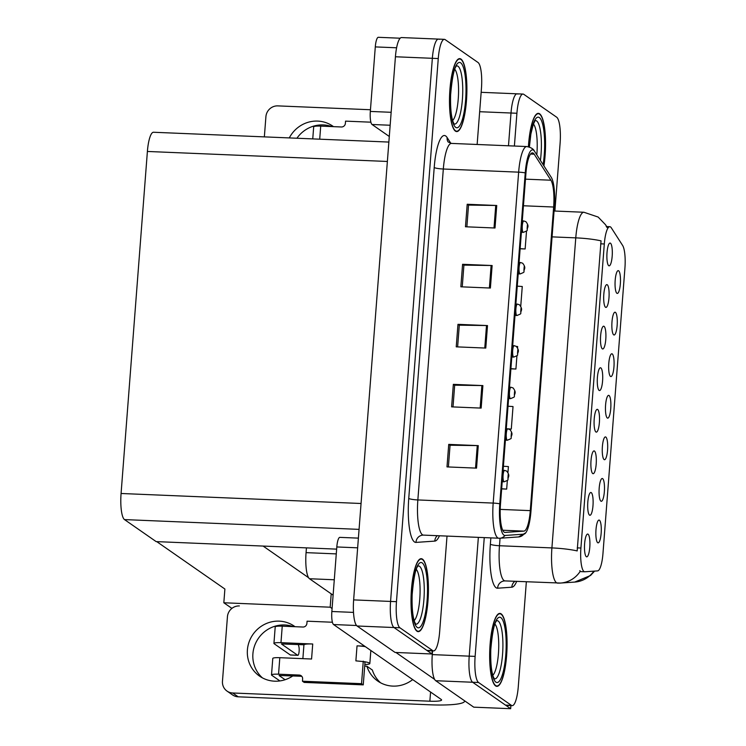<?xml version="1.0" encoding="UTF-8"?>
<svg xmlns="http://www.w3.org/2000/svg" width="746" height="746" viewBox="0 0 746 746"><rect width="100%" height="100%" fill="white"/><g stroke="black" fill="none" stroke-linecap="round" stroke-linejoin="round"><path stroke-width="1.12" d="M586.337 556.702A11.404 2.686 92.4 0 0 586.347 556.712A11.404 2.686 92.4 0 0 589.788 547.228A11.404 2.686 92.4 0 0 588.072 534.192A11.404 2.686 92.4 0 0 587.279 534.155A11.404 2.686 92.4 0 0 584.519 545.317A11.404 2.686 92.4 0 0 586.337 556.702M604.101 459.573A11.404 2.686 92.4 0 0 604.111 459.573A11.404 2.686 92.4 0 0 607.552 450.099A11.404 2.686 92.4 0 0 605.836 437.063A11.404 2.686 92.4 0 0 605.053 437.025A11.404 2.686 92.4 0 0 602.292 448.187A11.404 2.686 92.4 0 0 604.101 459.573M600.903 501.144A11.404 2.686 92.4 0 0 600.912 501.153A11.404 2.686 92.4 0 0 604.353 491.67A11.404 2.686 92.4 0 0 602.637 478.634A11.404 2.686 92.4 0 0 601.854 478.596A11.404 2.686 92.4 0 0 599.094 489.758A11.404 2.686 92.4 0 0 600.903 501.144M613.697 334.861A11.404 2.686 92.4 0 0 613.706 334.861A11.404 2.686 92.4 0 0 617.147 325.387A11.404 2.686 92.4 0 0 615.431 312.35A11.404 2.686 92.4 0 0 614.648 312.313A11.404 2.686 92.4 0 0 611.888 323.475A11.404 2.686 92.4 0 0 613.697 334.861M599.131 390.419A11.404 2.686 92.4 0 0 599.141 390.419A11.404 2.686 92.4 0 0 602.582 380.945A11.404 2.686 92.4 0 0 600.866 367.909A11.404 2.686 92.4 0 0 600.082 367.871A11.404 2.686 92.4 0 0 597.313 379.033A11.404 2.686 92.4 0 0 599.131 390.419M605.528 307.277A11.404 2.686 92.4 0 0 605.538 307.277A11.404 2.686 92.4 0 0 608.978 297.803A11.404 2.686 92.4 0 0 607.263 284.767A11.404 2.686 92.4 0 0 606.479 284.73A11.404 2.686 92.4 0 0 603.719 295.892A11.404 2.686 92.4 0 0 605.528 307.277M597.705 542.715A11.404 2.686 92.4 0 0 597.714 542.724A11.404 2.686 92.4 0 0 601.155 533.241A11.404 2.686 92.4 0 0 599.439 520.204A11.404 2.686 92.4 0 0 598.656 520.167A11.404 2.686 92.4 0 0 595.895 531.329A11.404 2.686 92.4 0 0 597.705 542.715M595.933 431.99A11.404 2.686 92.4 0 0 595.942 431.99A11.404 2.686 92.4 0 0 599.383 422.516A11.404 2.686 92.4 0 0 597.667 409.479A11.404 2.686 92.4 0 0 596.875 409.442A11.404 2.686 92.4 0 0 594.114 420.604A11.404 2.686 92.4 0 0 595.933 431.99M589.536 515.132A11.404 2.686 92.4 0 0 589.545 515.141A11.404 2.686 92.4 0 0 592.986 505.657A11.404 2.686 92.4 0 0 591.27 492.621A11.404 2.686 92.4 0 0 590.478 492.584A11.404 2.686 92.4 0 0 587.717 503.746A11.404 2.686 92.4 0 0 589.536 515.132M592.734 473.561A11.404 2.686 92.4 0 0 592.744 473.57A11.404 2.686 92.4 0 0 596.185 464.087A11.404 2.686 92.4 0 0 594.469 451.05A11.404 2.686 92.4 0 0 593.676 451.013A11.404 2.686 92.4 0 0 590.916 462.175A11.404 2.686 92.4 0 0 592.734 473.561M610.498 376.432A11.404 2.686 92.4 0 0 610.508 376.432A11.404 2.686 92.4 0 0 613.949 366.957A11.404 2.686 92.4 0 0 612.233 353.921A11.404 2.686 92.4 0 0 611.45 353.884A11.404 2.686 92.4 0 0 608.689 365.046A11.404 2.686 92.4 0 0 610.498 376.432M607.3 418.002A11.404 2.686 92.4 0 0 607.309 418.002A11.404 2.686 92.4 0 0 610.75 408.528A11.404 2.686 92.4 0 0 609.034 395.492A11.404 2.686 92.4 0 0 608.251 395.455A11.404 2.686 92.4 0 0 605.491 406.617A11.404 2.686 92.4 0 0 607.3 418.002M608.727 265.707A11.404 2.686 92.4 0 0 608.736 265.707A11.404 2.686 92.4 0 0 612.177 256.232A11.404 2.686 92.4 0 0 610.461 243.196A11.404 2.686 92.4 0 0 609.678 243.159A11.404 2.686 92.4 0 0 606.918 254.321A11.404 2.686 92.4 0 0 608.727 265.707M602.33 348.848A11.404 2.686 92.4 0 0 602.339 348.848A11.404 2.686 92.4 0 0 605.78 339.374A11.404 2.686 92.4 0 0 604.064 326.338A11.404 2.686 92.4 0 0 603.281 326.3A11.404 2.686 92.4 0 0 600.521 337.462A11.404 2.686 92.4 0 0 602.33 348.848M616.895 293.29A11.404 2.686 92.4 0 0 616.905 293.29A11.404 2.686 92.4 0 0 620.346 283.816A11.404 2.686 92.4 0 0 618.63 270.779A11.404 2.686 92.4 0 0 617.847 270.742A11.404 2.686 92.4 0 0 615.086 281.904A11.404 2.686 92.4 0 0 616.895 293.29M583.997 571.52A20.534 4.83 92.4 0 0 584.705 571.781A20.534 4.83 92.4 0 0 584.827 571.772L597.583 570.895A20.534 4.83 92.4 0 0 602.955 553.607L624.924 268.075A20.534 4.83 92.4 0 0 622.621 245.453L611.3 227.81A20.534 4.83 92.4 0 0 609.808 226.691A20.534 4.83 92.4 0 0 604.307 243.97L580.91 548.03A20.534 4.83 92.4 0 0 583.997 571.52M333.108 595.159L309.497 578.737A22.818 5.362 -87.6 0 1 306.065 552.637L306.438 547.872M432.577 650.885L432.288 654.606L469.215 656.154L478.354 537.409L469.215 656.154A22.818 5.362 92.4 0 0 472.647 682.254L510.665 708.7L510.898 705.585M517.901 94.099A22.818 5.362 92.4 0 0 517.118 93.819A22.818 5.362 92.4 0 0 511.01 113.019L508.483 145.787L511.01 113.019A22.818 5.362 92.4 0 1 517.118 93.819L481.161 92.317M432.288 654.606A22.818 5.362 92.4 0 0 435.72 680.716L473.738 707.161L510.665 708.7M332.073 608.522L330.18 607.197L331.205 593.844M231.913 608.382L223.828 602.768L330.18 607.197M223.828 602.768L224.891 589.032L156.753 541.633M263.105 546.063L308.592 577.712M439.254 39.379A22.818 5.362 92.4 0 0 438.471 39.1A22.818 5.362 92.4 0 0 432.354 58.3L390.568 601.435A22.818 5.362 92.4 0 0 393.991 627.535L432.009 653.981L432.251 650.866M477.142 144.482L481.44 88.588A22.818 5.362 92.4 0 0 478.018 62.487L445.157 39.631A22.818 5.362 92.4 0 0 444.374 39.342L401.544 37.561A22.818 5.362 92.4 0 0 395.427 56.761L353.641 599.896A22.818 5.362 92.4 0 0 357.064 625.997L395.082 652.442L432.009 653.981M388.871 142.066L153.499 132.256A22.818 5.362 -87.6 0 0 147.391 151.457L121.076 493.488A22.818 5.362 -87.6 0 0 124.498 519.589L156.156 541.605L336.642 549.131M495.596 685.9A36.507 8.579 92.4 0 0 496.845 686.348A36.507 8.579 92.4 0 0 506.804 652.937A36.507 8.579 92.4 0 0 501.144 613.865A36.507 8.579 92.4 0 0 499.885 613.408A36.507 8.579 92.4 0 0 489.926 646.819A36.507 8.579 92.4 0 0 495.596 685.9M543.918 165.91A36.507 8.579 92.4 0 0 539.619 113.802A36.507 8.579 92.4 0 0 538.37 113.345A36.507 8.579 92.4 0 0 528.41 146.766M552.068 236.874L575.772 237.862L551.909 547.918L499.475 545.736A30.418 7.152 92.4 0 0 504.044 580.537A30.418 7.152 92.4 0 0 505.089 580.91L560.498 583.055A26.614 25.858 -94 0 1 557.71 583.102A30.418 7.152 -87.6 0 1 557.523 583.102A30.418 7.152 -87.6 0 1 556.479 582.719A30.418 7.152 -87.6 0 1 551.909 547.918A26.614 3.823 4.4 0 1 577.18 550.921L601.043 240.855A26.614 3.823 -175.6 0 0 575.772 237.862A30.418 7.152 -87.6 0 1 583.913 212.256L554.064 211.006M580.808 571.604L579.782 570.671M484.257 537.652L475.127 656.396L469.215 656.154A22.818 5.362 92.4 0 0 472.647 682.254L505.499 705.11A22.818 5.362 92.4 0 0 506.282 705.39L512.194 705.641A22.818 5.362 92.4 0 0 518.302 686.432L526.35 581.796M609.808 226.691L606.256 226.542L607.272 227.642M554.884 211.043L560.097 143.307A22.818 5.362 92.4 0 0 556.665 117.206L523.804 94.341A22.818 5.362 92.4 0 0 523.03 94.061A22.818 5.362 92.4 0 0 516.913 113.261L514.395 146.039M475.127 656.396A22.818 5.362 92.4 0 0 478.55 682.497L511.411 705.352A22.818 5.362 92.4 0 0 512.194 705.641M416.949 631.181A36.507 8.579 92.4 0 0 418.198 631.638A36.507 8.579 92.4 0 0 428.157 598.217A36.507 8.579 92.4 0 0 422.488 559.146A36.507 8.579 92.4 0 0 421.238 558.689A36.507 8.579 92.4 0 0 411.279 592.1A36.507 8.579 92.4 0 0 416.949 631.181M455.424 131.119A36.507 8.579 92.4 0 0 456.673 131.576A36.507 8.579 92.4 0 0 466.632 98.164A36.507 8.579 92.4 0 0 460.972 59.083A36.507 8.579 92.4 0 0 459.713 58.636A36.507 8.579 92.4 0 0 449.754 92.047A36.507 8.579 92.4 0 0 455.424 131.119M504.128 532.122A24.338 5.726 -87.6 0 1 500.473 504.287L525.93 173.361A24.338 5.726 -87.6 0 1 532.448 152.874A24.338 5.726 -87.6 0 1 534.211 154.208L550.912 180.215A24.338 5.726 -87.6 0 1 553.644 207.024L530.285 510.637A24.338 5.726 -87.6 0 1 523.916 531.124L505.107 532.43A24.338 5.726 -87.6 0 1 504.958 532.43A24.338 5.726 -87.6 0 1 504.128 532.122M503.895 535.124A27.378 6.434 92.4 0 0 505.005 535.469L523.804 534.164A27.378 6.434 92.4 0 0 525.771 532.784A27.378 6.434 92.4 0 0 530.975 511.122L554.334 207.509A27.378 6.434 92.4 0 0 551.294 177.389A27.378 6.434 92.4 0 0 551.266 177.343L534.556 151.335A27.378 6.434 92.4 0 0 525.24 172.886L499.783 503.802A27.378 6.434 92.4 0 0 503.895 535.124M438.471 39.1A22.818 5.362 92.4 0 0 432.354 58.3L390.568 601.435A22.818 5.362 92.4 0 0 393.991 627.535L426.852 650.391A22.818 5.362 92.4 0 0 427.635 650.68L433.538 650.922A22.818 5.362 92.4 0 0 439.655 631.722L447.013 536.104M466.865 226.84L468.535 205.094L495.736 205.467A6.08 0.877 4.4 0 1 496.743 205.495L467.201 204.264L465.467 226.775L495.008 228.006L496.743 205.495M468.535 205.187L467.201 204.264M462.25 286.865L463.919 265.128L491.12 265.501A6.08 0.877 4.4 0 1 492.127 265.529L462.585 264.298L460.851 286.809L490.392 288.04L492.127 265.529M463.909 265.222L462.585 264.298M448.393 466.959L450.062 445.222L477.263 445.595A6.08 0.877 4.4 0 1 478.27 445.623L448.728 444.392L446.994 466.903L476.535 468.134L478.27 445.623M450.052 445.315L448.728 444.392M453.009 406.934L454.678 385.188L481.879 385.561A6.08 0.877 4.4 0 1 482.886 385.589L453.344 384.358L451.61 406.868L481.151 408.099L482.886 385.589M454.678 385.281L453.344 384.358M457.624 346.899L459.303 325.163L486.504 325.536A6.08 0.877 4.4 0 1 487.502 325.564L457.969 324.333L456.235 346.843L485.777 348.074L487.502 325.564M459.294 325.256L457.969 324.333M444.374 39.342A22.818 5.362 92.4 0 0 438.266 58.552L396.471 601.677A22.818 5.362 92.4 0 0 399.903 627.778L432.755 650.643A22.818 5.362 92.4 0 0 433.538 650.922M520.13 248.772L525.147 248.977L526.536 230.934M508.688 428.959L511.29 429.071L513.024 406.561L508.017 406.225M501.657 488.891L506.674 489.106L507.345 480.368M507.951 472.507L508.408 466.586L503.391 466.25M520.745 306.214L522.265 286.501L517.248 286.156M510.889 368.832L515.915 369.037L516.941 355.646M517.547 347.785L517.64 346.526L516.372 346.442M515.915 369.037L510.898 368.701M511.29 429.071L508.222 428.866M507.411 428.81L506.282 428.736M506.674 489.106L501.666 488.761M525.147 248.977L520.139 248.642M521.398 232.286L523.338 232.37C529.455 229.815 525.995 231.325 527.786 227.381A3.805 0.709 5 0 0 527.692 227.204L527.413 224.947L527.124 228.696L527.692 227.204L527.208 227.567L527.301 226.057L527.702 227.036M262.433 677.89A30.418 29.243 124.8 0 1 252.903 653.766A30.418 29.243 124.8 0 1 293.234 626.631M292.824 675.923A30.418 29.243 124.8 0 1 259.571 676.137A30.418 29.243 124.8 0 1 247.402 649.934A30.418 29.243 124.8 0 1 264.504 624.383A30.418 29.243 124.8 0 1 294.316 626.192A30.418 29.243 124.8 0 1 295.024 626.705M412.687 679.597A30.418 29.243 124.8 0 1 377.737 681.061A30.418 29.243 124.8 0 1 366.855 666.206L364.701 666.122M366.855 666.206L372.357 670.039A30.418 29.243 124.8 0 0 380.6 682.814M357.642 547.825L336.81 546.958L331.849 611.496L353.511 612.401M395.93 652.48L434.648 679.419M464.655 700.848L464.637 701.109A45.627 6.555 -175.6 0 1 429.463 704.784L238.188 696.811A11.404 10.966 124.8 0 1 232.538 694.918L227.026 691.094A11.404 10.966 -55.2 0 0 232.677 692.987L429.864 701.203L430.573 692.036M239.373 605.938A11.404 10.966 -55.2 0 0 227.437 616.737L222.467 681.266A11.404 10.966 -55.2 0 0 227.026 691.094M429.864 701.203A15.209 2.182 4.4 0 0 441.595 699.981A15.209 2.182 4.4 0 0 441.194 699.431L333.565 624.542A11.404 2.686 -87.6 0 1 331.849 611.496M336.81 546.958A11.404 2.686 -87.6 0 1 339.868 537.362L358.388 538.127M296.927 138.234A30.418 29.243 124.8 0 1 331.709 126.578M289.299 137.917A30.418 29.243 124.8 0 1 332.791 126.139A30.418 29.243 124.8 0 1 333.499 126.652M396.602 47.791L375.294 46.905L370.324 111.434L391.156 112.301M370.454 109.746L277.857 105.885A11.404 10.966 -55.2 0 0 265.912 116.674L264.354 136.872M389.3 136.49L372.04 124.489A11.404 2.686 -87.6 0 1 370.324 111.434M375.294 46.905A11.404 2.686 -87.6 0 1 378.343 37.3L400.192 38.214M518.2 273.857L520.139 273.941C526.256 271.385 522.797 272.896 524.587 268.952A3.805 0.709 5 0 0 524.494 268.774L524.214 266.518L523.925 270.266L524.494 268.774L524.009 269.138L524.102 267.637L524.503 268.607M515.001 315.427L516.941 315.511C523.058 312.956 519.598 314.467 521.389 310.522A3.805 0.709 5 0 0 521.295 310.345L521.016 308.089L520.727 311.837L521.295 310.345L520.811 310.718L520.904 309.208L521.305 310.177M511.803 356.998L513.742 357.082C519.859 354.527 516.4 356.038 518.19 352.093A3.805 0.709 5 0 0 518.097 351.916L517.817 349.66L517.528 353.408L518.097 351.916L517.612 352.289L517.705 350.779L518.106 351.748M278.547 674.197A9.129 1.315 -175.6 0 0 271.507 674.934L272.784 658.429A9.129 1.315 4.4 0 1 279.815 657.692L278.547 674.197L299.221 675.065A3.805 3.655 124.8 0 1 302.624 678.963L302.456 681.219L304.172 682.413L363.255 684.875L364.99 662.364L363.927 661.627A11.404 1.641 4.4 0 1 369.54 663.119A11.404 1.641 4.4 0 1 369.839 663.53A11.404 1.641 4.4 0 1 364.822 664.5M281.568 643.957L304.004 644.768A11.404 1.641 4.4 0 1 312.723 644.003L311.567 659.016L279.815 657.692M280.972 642.679A9.129 1.315 -175.6 0 0 273.931 643.416L275.209 626.91A9.129 1.315 4.4 0 1 282.24 626.174L280.972 642.679L312.723 644.003M273.931 643.416A9.129 1.315 -175.6 0 0 274.174 643.751L290.278 654.951A4.858 1.138 92.4 0 0 290.446 655.016L297.831 655.324A4.858 1.138 -87.6 0 1 297.663 655.258L290.278 654.951M281.559 644.059L297.663 655.258M364.421 646.157L357.036 645.85A11.404 1.641 4.4 0 1 365.083 646.614L364.43 646.027M363.927 661.627L355.879 660.863L357.036 645.85M279.144 675.466L300.946 676.258A3.805 3.655 124.8 0 1 301.878 676.417M271.507 674.934A9.129 1.315 -175.6 0 0 271.749 675.261L279.89 680.93M279.135 675.568L285.093 679.718M302.456 681.219L361.54 683.681L363.255 684.875M361.54 683.681L363.265 661.17M332.418 622.239L307.072 621.185L306.895 623.442A3.805 3.655 124.8 0 1 302.923 627.032L282.24 626.174M298.353 644.535L298.894 646.698A4.858 1.138 -87.6 0 1 299.043 652.116A4.858 1.138 -87.6 0 1 297.831 655.324M302.876 658.653L303.93 644.926A11.404 1.641 4.4 0 1 304.004 644.768M370.893 122.185L345.547 121.132L345.379 123.379A3.805 3.655 124.8 0 1 341.398 126.979L320.715 126.111L319.708 139.185M312.751 138.896L313.684 126.848A9.129 1.315 4.4 0 1 320.715 126.111M494.952 624.104A26.315 6.192 -87.6 0 1 498.645 649.887A26.315 6.192 -87.6 0 1 492.817 675.279M495.624 685.518A36.125 8.495 -87.6 0 1 490.019 646.847A36.125 8.495 -87.6 0 1 499.876 613.79A36.125 8.495 -87.6 0 1 501.116 614.238A36.125 8.495 -87.6 0 1 506.72 652.909A36.125 8.495 -87.6 0 1 496.864 685.975A36.125 8.495 -87.6 0 1 495.624 685.518M416.296 569.385A26.315 6.192 -87.6 0 1 419.998 595.177A26.315 6.192 -87.6 0 1 414.17 620.569M416.977 630.808A36.125 8.495 -87.6 0 1 411.372 592.138A36.125 8.495 -87.6 0 1 421.229 559.071A36.125 8.495 -87.6 0 1 422.46 559.519A36.125 8.495 -87.6 0 1 428.073 598.189A36.125 8.495 -87.6 0 1 418.217 631.256A36.125 8.495 -87.6 0 1 416.977 630.808M533.427 124.041A26.315 6.192 -87.6 0 1 536.803 154.823M528.494 146.794A36.125 8.495 -87.6 0 1 538.351 113.728A36.125 8.495 -87.6 0 1 539.591 114.175A36.125 8.495 -87.6 0 1 543.843 165.789M454.78 69.331A26.315 6.192 -87.6 0 1 458.473 95.115A26.315 6.192 -87.6 0 1 452.645 120.507M455.452 130.746A36.125 8.495 -87.6 0 1 449.847 92.075A36.125 8.495 -87.6 0 1 459.704 59.009A36.125 8.495 -87.6 0 1 460.944 59.466A36.125 8.495 -87.6 0 1 466.548 98.136A36.125 8.495 -87.6 0 1 456.692 131.193A36.125 8.495 -87.6 0 1 455.452 130.746M514.908 393.496L514.619 391.23L514.33 394.979L514.899 393.487L514.414 393.86L514.507 392.349L514.908 393.319M514.899 393.487A3.805 0.709 5 0 1 514.992 393.664C513.201 397.609 516.661 396.098 510.544 398.653A5.707 1.343 -87.6 0 1 510.348 398.578A5.707 1.343 -87.6 0 1 509.462 392.471A5.707 1.343 -87.6 0 1 511.019 387.258L513.099 387.957C514.899 390.307 515.542 392.126 515.01 393.422M505.406 440.14L507.345 440.224C513.462 437.669 510.003 439.18 511.793 435.235A3.805 0.709 5 0 0 511.7 435.058L511.42 432.801L511.131 436.55L511.7 435.058L511.215 435.431L511.308 433.92L511.709 434.899M502.207 481.711L504.147 481.795C510.264 479.24 506.804 480.75 508.595 476.806A3.805 0.709 5 0 0 508.502 476.629L508.222 474.372L507.933 478.121L508.502 476.629L508.017 477.002L508.11 475.491L508.511 476.47M309.497 578.737L334.292 579.773M435.72 680.716L478.55 682.497M479.659 111.713L516.913 113.261M306.065 552.637L336.278 553.896M604.307 243.97L600.633 243.821M580.91 548.03L577.236 547.881M395.427 56.761L438.266 58.552M357.064 625.997L399.903 627.778M353.641 599.896L396.471 601.677M121.076 493.488L361.055 503.494M124.498 519.589L359.068 529.371M147.391 151.457L387.37 161.462M594.581 571.1L590.543 575.492L574.709 582.076L560.498 583.055A26.614 25.858 -94 0 0 580.174 571.371M574.709 582.076A26.614 25.858 -94 0 0 593.863 571.147M606.563 226.551A26.614 24.534 -32.7 0 0 605.482 224.667L606.694 226.56M516.68 581.395A38.027 8.943 -87.6 0 1 511.831 587.214L497.619 588.202A38.027 8.943 -87.6 0 1 490.364 544.226L490.849 537.931M511.411 705.352L505.499 705.11M500.053 538.23L499.475 545.736A7.609 1.091 -175.6 0 1 490.364 544.226M511.831 587.214A7.609 7.385 86 0 1 514.917 581.32M497.619 588.202A7.609 7.385 86 0 1 504.977 580.901M439.431 535.787A38.027 8.943 -87.6 0 1 434.806 541.102L415.998 542.407A38.027 8.943 -87.6 0 1 408.752 498.431L434.209 167.514A7.609 1.091 -175.6 0 0 443.32 169.016L417.853 499.941A30.418 7.152 92.4 0 0 422.423 534.742A30.418 7.152 92.4 0 0 423.467 535.115L422.861 535.124A7.609 7.385 86 0 1 423.355 535.115M434.209 167.514A38.027 8.943 -87.6 0 1 445.698 135.977A38.027 8.943 -87.6 0 1 447.152 137.59L450.854 143.353M451.47 143.409A30.418 7.152 92.4 0 0 443.32 169.016L518.647 172.158A30.418 7.152 -87.6 0 1 526.797 146.552L451.47 143.409L448.104 141.964A7.609 7.012 147.3 0 1 447.152 137.59M423.467 535.115L499.783 538.248A7.609 7.385 -94 0 1 498.99 538.258A30.418 7.152 -87.6 0 1 498.794 538.258A30.418 7.152 -87.6 0 1 497.759 537.885A30.418 7.152 -87.6 0 1 493.181 503.084A7.609 1.091 4.4 0 1 499.783 503.802M525.771 532.784L518.582 536.943L499.783 538.248A7.609 7.385 -94 0 0 505.005 535.469M518.582 536.943A7.609 7.385 -94 0 0 523.804 534.164M534.556 151.335A7.609 7.012 -32.7 0 0 534.528 151.289C533.502 148.958 530.928 147.372 526.797 146.552M525.24 172.886A7.609 1.091 -175.6 0 0 518.647 172.158L493.181 503.084L417.853 499.941A7.609 1.091 -175.6 0 1 408.752 498.431M432.755 650.643L426.852 650.391M434.806 541.102A7.609 7.385 86 0 1 437.296 535.693M415.998 542.407A7.609 7.385 86 0 1 422.861 535.124M553.644 207.024L523.44 205.765M550.912 180.215L525.482 179.152M534.211 154.208L530.583 154.058M523.916 531.124L502.729 530.238M530.285 510.637L500.202 509.387M486.504 325.536L484.769 348.028M481.879 385.561L480.154 408.062M477.263 445.595L475.528 468.096M491.12 265.501L489.385 288.003M495.736 205.467L494.011 227.968M523.338 232.37A5.707 1.343 -87.6 0 1 523.142 232.295A5.707 1.343 -87.6 0 1 522.256 226.187A5.707 1.343 -87.6 0 1 523.813 220.965L525.893 221.674C527.692 224.024 528.336 225.842 527.804 227.138M232.677 692.987L238.188 696.811M356.541 625.502L333.565 624.542M390.158 125.244L372.04 124.489M520.139 273.941A5.707 1.343 -87.6 0 1 519.943 273.866A5.707 1.343 -87.6 0 1 519.057 267.758A5.707 1.343 -87.6 0 1 520.615 262.536L522.694 263.245C524.494 265.595 525.137 267.413 524.606 268.709M516.941 315.511A5.707 1.343 -87.6 0 1 516.745 315.437A5.707 1.343 -87.6 0 1 515.859 309.329A5.707 1.343 -87.6 0 1 517.416 304.107L519.496 304.816C521.295 307.165 521.939 308.984 521.407 310.28M513.742 357.082A5.707 1.343 -87.6 0 1 513.546 357.008A5.707 1.343 -87.6 0 1 512.661 350.9A5.707 1.343 -87.6 0 1 514.218 345.678L516.297 346.386C518.097 348.736 518.74 350.555 518.209 351.851M299.221 675.065L300.946 676.258M496.761 620.7A29.141 6.854 -87.6 0 1 498.179 621.026A29.141 6.854 -87.6 0 1 502.645 653.114A29.141 6.854 -87.6 0 1 494.337 678.823M495.885 682.142A32.703 7.693 -87.6 0 1 490.971 644.731A32.703 7.693 -87.6 0 1 500.855 617.613A32.703 7.693 -87.6 0 1 505.769 655.025A32.703 7.693 -87.6 0 1 495.885 682.142M418.114 565.99A29.141 6.854 -87.6 0 1 419.532 566.307A29.141 6.854 -87.6 0 1 423.998 598.395A29.141 6.854 -87.6 0 1 415.69 624.104M417.238 627.433A32.703 7.693 -87.6 0 1 412.324 590.021A32.703 7.693 -87.6 0 1 422.199 562.894A32.703 7.693 -87.6 0 1 427.113 600.306A32.703 7.693 -87.6 0 1 417.238 627.433M535.236 120.647A29.141 6.854 -87.6 0 1 536.654 120.973A29.141 6.854 -87.6 0 1 540.402 160.427M529.287 147.018A32.703 7.693 -87.6 0 1 539.33 117.551A32.703 7.693 -87.6 0 1 543.116 164.661M456.589 65.928A29.141 6.854 -87.6 0 1 458.007 66.254A29.141 6.854 -87.6 0 1 462.473 98.332A29.141 6.854 -87.6 0 1 454.165 124.041M455.713 127.37A32.703 7.693 -87.6 0 1 450.798 89.958A32.703 7.693 -87.6 0 1 460.683 62.841A32.703 7.693 -87.6 0 1 465.597 100.253A32.703 7.693 -87.6 0 1 455.713 127.37M507.345 440.224A5.707 1.343 -87.6 0 1 507.149 440.149A5.707 1.343 -87.6 0 1 506.264 434.041A5.707 1.343 -87.6 0 1 507.821 428.829L509.9 429.528C511.7 431.878 512.343 433.696 511.812 434.993M504.147 481.795A5.707 1.343 -87.6 0 1 503.951 481.72A5.707 1.343 -87.6 0 1 503.065 475.622A5.707 1.343 -87.6 0 1 504.622 470.4L506.693 471.099C508.502 473.449 509.145 475.267 508.613 476.563M584.705 571.781L580.677 571.613M605.482 224.667L598.143 217.049L583.913 212.256M523.03 94.061L517.118 93.819M505.089 580.91L504.483 580.92M551.294 177.389L534.528 151.289M522.275 220.9L523.813 220.965M519.076 262.471L520.615 262.536M515.878 304.051L517.416 304.107M512.679 345.622L514.218 345.678M370.846 650.484L369.839 663.53M496.556 620.756L496.845 620.616C497.759 621.287 493.647 616.634 490.784 649.71C490.458 662.084 491.297 671.111 493.311 676.799L494.365 678.869M499.876 613.79L498.636 613.734M496.864 685.975L495.633 685.919M417.909 566.046L418.198 565.906C419.112 566.578 415 561.924 412.137 595C411.801 607.365 412.65 616.392 414.664 622.08L415.718 624.15M421.229 559.071L419.989 559.015M418.217 631.256L416.977 631.2M535.031 120.703L533.231 124.573L530.882 133.991L529.399 147.055M538.351 113.728L537.12 113.681M456.384 65.984L456.673 65.844C457.587 66.515 453.475 61.862 450.612 94.938C450.286 107.312 451.125 116.339 453.139 122.018L454.193 124.097M459.704 59.009L458.464 58.962M456.692 131.193L455.461 131.147M509.481 387.193L511.019 387.258M508.604 398.569L510.544 398.653M506.282 428.764L507.821 428.829M503.084 470.334L504.622 470.4"/></g></svg>
